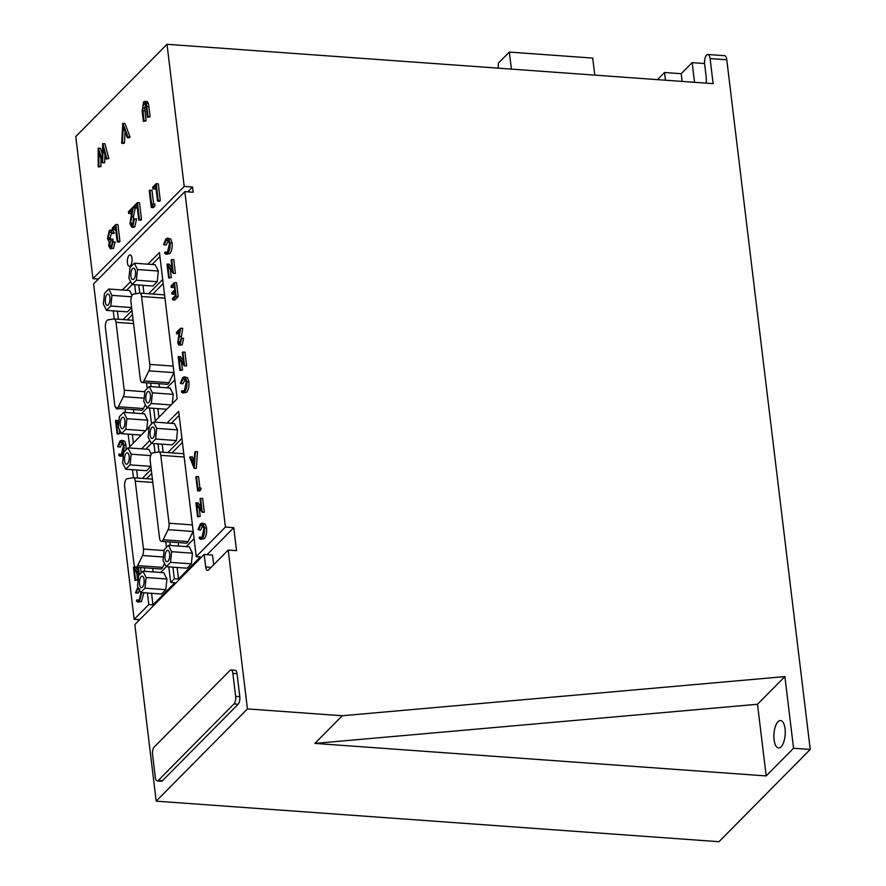 <?xml version="1.0" encoding="UTF-8"?>
<svg xmlns="http://www.w3.org/2000/svg" width="886" height="886" viewBox="0 0 886 886"><rect width="100%" height="100%" fill="white"/><g stroke="black" fill="none" stroke-linecap="round" stroke-linejoin="round"><path stroke-width="1.33" d="M117.683 408.424L116.697 408.955L119.765 408.568M119.654 408.69L117.572 408.546L115.401 406.752M119.245 429.256L119.787 433.686L117.162 434.074L115.512 420.429L117.716 420.462L118.857 421.924M123.309 455.98L120.075 456.224L118.702 455.227L119.067 453.942L121.271 454.241M122.39 442.446L120.308 447.098L117.65 446.61L119.898 441.128L121.493 440.32L124.727 441.173L126.067 445.281L126.022 449.855M121.493 440.32L124.727 441.173M165.029 251.956L166.158 252.709L167.509 252.045L169.481 243.451L167.399 239.674L166.047 240.35L164.165 244.846L163.589 244.503L165.87 238.932L167.498 238.101L170.754 238.976L172.117 243.152C172.471 247.836 171.674 251.347 169.735 253.651L166.059 254.282L164.652 253.274L165.029 251.956L167.244 252.288M168.395 240.261L166.247 245.001L164.165 244.846M167.133 264.006L172.449 270.861L171.131 259.963L173.756 259.565L175.428 273.442L173.235 273.409L167.908 266.531L169.237 277.451L171.319 277.606L168.694 278.005L167.011 264.128L169.215 264.15L172.083 267.849M170.356 269.698L171.319 277.606M172.039 294.174L171.873 292.757L174.741 289.855L174.099 284.517L171.219 287.418L171.053 286.001L174.464 282.545L176.558 282.689L178.23 296.566L174.819 300.022L172.726 299.867L172.56 298.449L175.428 295.536L174.919 291.272L172.039 294.174L174.121 294.329L175.162 293.288M174.343 286.521L173.313 287.573L171.219 287.418M181.541 338.075L180.124 344.698C178.983 345.64 178.208 344.887 177.798 342.428L179.481 330.976L176.668 333.823L176.491 332.394L180.611 328.241L178.319 341.763L179.98 343.247L180.999 338.629L183.624 338.23L182.206 344.853L179.26 345.141L182.206 344.853M178.906 333.812L176.668 333.823M180.611 328.241L182.693 328.385L180.5 342.461M178.33 356.493L183.635 363.349L182.317 352.462L184.952 352.063L186.625 365.929L184.432 365.896L179.105 359.029L180.423 369.949L182.516 370.093L179.88 370.492L178.208 356.615L180.412 356.648L183.269 360.336M181.552 362.186L182.516 370.093M181.818 390.693L182.948 391.446L184.299 390.781L186.27 382.187L184.188 378.411L182.837 379.086L180.954 383.583L180.379 383.239L182.66 377.669L184.288 376.838L187.544 377.713L188.906 381.888C189.261 386.573 188.463 390.084 186.514 392.387L182.848 393.019L181.442 392.011L181.818 390.693L184.033 391.025M185.185 378.998L183.037 383.738L180.954 383.583M140.542 567.516L141.195 572.91M136.721 572.6L137.618 580.075L135.015 580.452L133.398 567.129L135.602 567.162L138.26 570.584M143.875 592.745L141.472 601.494L137.862 602.092L136.51 601.129L136.876 599.866L139.058 600.132M139.944 588.858L138.127 593.177L135.492 592.701L137.961 587.086M190.28 456.7L191.719 460.244L194.455 457.464L194.842 452.093L197.523 451.638L196.327 468.417L194.167 468.351L189.693 457.298L192.362 456.855L193.148 458.793M153.71 408.335L155.238 420.95L177.145 398.811L159.436 252.51L147.896 264.172M138.792 285.026L139.767 293.1M150.664 383.129L151.085 386.639M151.528 424.073L149.579 408.036M147.22 388.544L146.533 382.83M135.746 293.709L134.661 284.727M128.171 434.162L129.688 446.777L149.18 427.074M113.242 310.853L114.228 318.927M125.114 408.955L125.546 412.466M130.63 281.626L122.346 290.01M213.681 564.759L212.507 555.046L204.168 554.448L134.827 624.552L156.191 801.154L247.438 708.911L228.211 550.073L236.551 550.671L233.771 527.679L225.432 527.081L196.238 556.596L178.662 411.348L167.111 423.01M225.432 527.081L184.842 191.642L93.595 283.885L134.185 619.325L148.793 604.562L152.957 604.861L151.561 593.299M132.468 469.691L133.443 477.764M144.34 567.793L144.761 571.304M147.386 593L148.793 604.562M149.845 440.464L141.572 448.837M172.936 567.173L174.332 578.735L170.688 582.423L168.805 566.874M166.446 547.382L165.76 541.667M154.972 452.547L153.887 443.565M158.018 443.864L158.993 451.938M169.891 541.966L170.311 545.477M127.418 262.921A5.726 2.337 -85.9 0 0 129.29 266.332A5.726 2.337 -85.9 0 0 131.981 258.313A5.726 2.337 -85.9 0 0 130.109 254.913A5.726 2.337 -85.9 0 0 127.418 262.921M199.516 536.994L200.646 537.736L201.997 537.082L203.968 528.488L201.897 524.711L200.546 525.376L198.663 529.883L198.087 529.54L200.369 523.958L201.997 523.139L205.242 524.014L206.604 528.178C206.959 532.874 206.172 536.373 204.223 538.688L200.546 539.319L199.14 538.311L199.516 536.994L201.742 537.315M202.883 525.287L200.745 530.027L198.663 529.883M196.027 502.794L201.344 509.649L200.026 498.752L202.65 498.353L204.334 512.23L202.13 512.197L196.814 505.319L198.132 516.239L200.214 516.394L197.589 516.793L195.906 502.916L198.121 502.938L200.978 506.637M199.261 508.486L200.214 516.394M196.448 476.413L197.955 488.873L198.885 487.931L200.967 488.075L200.79 489.858L199.671 490.988L197.589 490.844L195.906 476.967L198.53 476.568L199.915 487.998M152.68 568.391L153.101 571.902M136.632 469.99L137.618 478.063M132.202 284.55L126.521 290.309M166.047 240.35L168.13 240.494M706.208 83.151A13.733 5.604 -85.9 0 0 706.142 76.639L704.625 64.102A6.866 2.802 94.1 0 1 707.848 54.489A6.866 2.802 94.1 0 1 710.096 58.565L713.13 83.649L167.011 44.3L184.21 186.414L192.539 187.012L193.181 192.24L184.842 191.642M167.498 238.101L170.754 238.976M152.957 604.861L174.852 582.722L170.688 582.423M159.923 256.53L152.06 264.482M171.674 259.421L173.346 273.287L175.428 273.442M118.48 425.49L116.398 422.799L117.694 433.531L119.787 433.686M139.6 619.713L134.185 619.325M233.771 527.679L207.091 554.658M174.332 578.735L178.507 579.034L200.402 556.895L196.238 556.596M117.417 311.152L118.392 319.226M132.335 434.461L133.376 443.044M133.454 409.553L133.875 413.064M138.814 575.313L134.273 569.443L135.536 579.931L137.618 580.075M182.859 351.908L184.543 365.785L186.625 365.929M178.95 336.359L181.043 336.503M200.568 498.209L202.241 512.075L204.334 512.23M138.526 588.204L137.851 588.703L138.814 588.78M133.52 567.007L138.626 573.596L137.862 567.328M169.237 277.451L168.694 278.005M119.067 453.942L120.175 454.673L121.504 454.031L123.442 445.58L121.404 441.859L120.075 442.524L122.157 442.668M200.546 525.376L202.628 525.531M138.46 567.372L139.357 574.77M182.837 379.086L184.919 379.23M174.464 282.545L176.148 296.411L178.23 296.566M176.148 296.411L172.726 299.867M198.132 516.239L197.589 516.793M195.441 451.495L194.244 468.273L196.327 468.417M137.851 588.703L136.045 593.033M122.645 441.029L123.985 445.126C124.328 449.745 123.553 453.189 121.637 455.459L123.353 455.581M121.637 455.459L120.075 456.224M201.997 523.139L203.16 523.859L204.522 528.034C204.876 532.73 204.079 536.229 202.141 538.544L204.223 538.688M202.141 538.544L200.546 539.319M184.288 376.838L187.544 377.713M185.451 377.569L186.824 381.733L188.906 381.888M123.985 445.126L126.067 445.281M204.522 528.034L206.604 528.178M119.577 416.486L120.252 415.811M156.191 801.154L718.989 841.7L810.236 749.456L726.775 59.772A6.866 2.802 94.1 0 0 724.527 55.685L707.848 54.489M98.379 279.046L92.964 278.658L75.764 136.544L167.011 44.3M168.661 238.832L170.034 242.997L172.117 243.152M170.034 242.997C170.389 247.692 169.591 251.192 167.642 253.507L169.735 253.651M167.642 253.507L166.059 254.282M179.138 415.368L171.286 423.309M198.885 487.931L198.708 489.714L200.79 489.858M247.438 708.911L342.284 715.744L784.885 676.594L793.557 748.26L810.236 749.456M142.967 285.325L143.942 293.399M157.885 408.634L158.926 417.217M159.004 383.727L159.425 387.237M186.824 381.733C187.179 386.429 186.381 389.929 184.432 392.243L186.514 392.387M184.432 392.243L182.848 393.019M178.319 341.763L180.412 341.918M179.349 343.558L179.98 343.247M177.1 567.472L178.507 579.034M178.219 542.564L178.651 546.075M162.182 444.163L163.157 452.237M136.876 599.866L137.961 600.575L139.257 599.944L141.151 591.693M141.793 592.601L139.39 601.35L141.472 601.494M139.39 601.35L137.862 602.092M120.075 442.524L118.215 446.943M115.634 420.307L118.624 424.161M198.708 489.714L197.589 490.844M203.16 523.859L205.242 524.014M151.428 443.388L145.736 449.147M146.478 478.706L151.716 473.412M142.314 478.407L151.229 469.392M125.757 469.215L130.054 464.873L131.161 454.197L127.994 447.862L123.708 452.203L122.589 462.869L125.757 469.215L146.6 470.71L150.864 466.401M151.262 454.208L148.837 449.368L127.994 447.862M166.346 566.697L160.654 572.445M135.846 567.184A5.726 2.337 -85.9 0 0 137.64 565.6L142.557 555.5A5.726 2.337 -85.9 0 0 143.466 549.065L135.248 481.164A5.726 2.337 -85.9 0 0 133.376 477.764A5.726 2.337 -85.9 0 0 133.155 477.775L127.119 478.739A5.726 2.337 -85.9 0 0 124.66 486.746L133.974 563.784A5.726 2.337 -85.9 0 0 135.846 567.184L160.864 568.989A5.726 2.337 -85.9 0 0 162.647 567.394L164.586 563.407M166.933 579.012L163.755 572.677L142.912 571.171L138.626 575.501L137.507 586.178L140.686 592.512L161.529 594.019L165.815 589.688L166.933 579.012L146.09 577.506L142.912 571.171M123.088 319.569L132.014 310.554M127.385 311.872L131.649 307.564L110.828 306.035L111.946 295.359L108.768 289.024L104.482 293.366L103.363 304.031L106.541 310.377L127.385 311.872M132.036 295.37L129.611 290.53L108.768 289.024M192.539 187.012L187.766 191.852M193.879 465.593L194.333 459.192L192.173 461.373L193.879 465.593M148.638 293.742L162.703 279.522M132.092 284.539L152.935 286.045L157.221 281.715L158.339 271.038L155.161 264.704L134.318 263.197L130.032 267.539L128.913 278.204L132.092 284.539L136.378 280.209L157.221 281.715M194.067 538.677L186.204 546.618M192.472 553.185L189.305 546.839L168.462 545.344L164.176 549.674L163.057 560.351L166.236 566.686L170.522 562.355L171.629 551.679L192.472 553.185L191.365 563.85L187.079 568.192L166.236 566.686M127.263 319.868L132.49 314.574M116.631 408.346A5.726 2.337 -85.9 0 0 118.414 406.763L123.331 396.662A5.726 2.337 -85.9 0 0 124.239 390.228L116.022 322.327A5.726 2.337 -85.9 0 0 114.15 318.927A5.726 2.337 -85.9 0 0 113.929 318.938L107.904 319.901A5.726 2.337 -85.9 0 0 105.434 327.909L114.759 404.946A5.726 2.337 -85.9 0 0 116.631 408.346L141.638 410.152A5.726 2.337 -85.9 0 0 143.421 408.557L145.37 404.581M147.131 407.859L141.439 413.618M146.733 429.555L147.707 420.174L144.54 413.84L123.686 412.333L119.4 416.664L118.292 427.34L121.46 433.675L141.239 435.104M161.396 541.357A5.726 2.337 -85.9 0 0 163.179 539.762L168.107 529.673A5.726 2.337 -85.9 0 0 169.016 523.238L160.798 455.338A5.726 2.337 -85.9 0 0 158.926 451.938A5.726 2.337 -85.9 0 0 158.694 451.949L152.669 452.912A5.726 2.337 -85.9 0 0 150.199 460.919L159.524 537.957A5.726 2.337 -85.9 0 0 161.396 541.357L186.414 543.162A5.726 2.337 -85.9 0 0 188.197 541.567L193.115 531.467A5.726 2.337 -85.9 0 0 193.181 531.345M158.926 451.938L183.79 453.721A5.726 2.337 -85.9 0 0 183.712 453.743M172.028 452.879L182.416 442.38M167.864 452.58L181.929 438.36M151.307 443.377L172.15 444.883L176.436 440.552L177.554 429.876L174.387 423.541L153.533 422.035L149.247 426.365L148.139 437.042L151.307 443.377L155.593 439.046L156.711 428.37L177.554 429.876M174.841 379.839L166.989 387.78M173.257 394.348L170.079 388.013L149.236 386.506L144.95 390.837L143.831 401.513L147.01 407.848L151.296 403.518L152.414 392.841L173.257 394.348L172.272 403.717M184.21 186.414L92.964 278.658M766.18 775.926L757.508 704.259L314.907 743.409L766.18 775.926L793.557 748.26M314.907 743.409L342.284 715.744M665.464 80.216L664.533 72.497L657.467 79.64M664.533 72.497L681.201 73.704L692.154 62.629L704.569 63.526M98.28 148.15L102.034 158.738L102.71 143.665L104.891 143.72L108.867 158.516L106.098 159.048L103.175 148.206L102.532 162.659L104.626 162.802L102.444 162.747L98.878 152.658L98.911 166.324L100.993 166.468L98.235 167L98.18 148.239L100.362 148.294L102.267 153.655M104.98 154.873L104.626 162.802M100.971 158.594L100.993 166.468M124.948 123.442L130.065 137.075L129.367 137.795L127.285 137.64L123.243 126.897L122.401 142.568L124.483 142.724L123.785 143.432L121.703 143.288L122.766 123.387L124.948 123.442M125.07 131.77L124.483 142.724M144.695 103.164L143.809 103.562L142.58 107.981L144.03 120.706L143.377 121.371L142.148 111.248L143.565 101.879L146.877 101.414L148.361 103.252L150.144 116.775L147.408 117.295L145.891 105.046L143.809 103.562L145.448 103.684M145.891 103.706L144.662 108.136L146.112 120.861L143.377 121.371M110.839 231.999L109.499 232.32L108.07 237.758L109.299 239.829L110.75 239.021L110.96 240.748L109.41 245.389L111.204 246.529L112.422 242.399L115.158 241.889L113.508 248.39L110.34 248.744L108.757 246.042L109.188 241.734L107.427 238.567L109.299 230.593L110.495 229.995L112.345 233.073L114.427 233.217L111.691 233.738L110.839 231.999L109.499 232.32L111.193 232.442M110.495 229.995L112.577 230.15L114.427 233.217M111.581 232.475L110.152 237.902L110.506 239.231M110.75 239.021L112.832 239.176L113.043 240.892L111.581 246.031M112.566 229.707L112.356 227.99L115.833 224.479L117.916 224.623L119.942 241.391L119.289 242.055L117.207 241.9L115.379 226.86L112.566 229.707L114.648 229.851L115.623 228.876M128.614 213.482L128.404 211.765L133.376 206.737L130.619 223.084L132.612 224.878L133.841 219.296L136.588 218.776L134.871 226.783L133.83 227.314L131.748 227.159L129.976 223.881L132.014 210.037L128.614 213.482L130.696 213.637L131.438 212.884M135.248 207.966L133.465 216.693L132.978 224.424M134.151 207.889L133.941 206.172L137.419 202.661L139.501 202.805L141.527 219.573L140.874 220.237L138.781 220.082L136.965 205.043L134.151 207.889L136.234 208.033L137.208 207.058M149.889 190.047L151.716 205.087L152.835 203.946L154.928 204.101L154.707 206.25L153.344 207.623L151.262 207.468L149.236 190.7L151.982 190.191L153.655 204.001M152.913 188.917L152.713 187.201L156.18 183.69L158.262 183.834L160.288 200.601L159.635 201.266L157.553 201.111L155.726 186.071L152.913 188.917L155.006 189.061L155.969 188.076M204.168 554.448L205.685 566.985A5.726 2.337 -85.9 0 0 207.557 570.385A5.726 2.337 -85.9 0 0 208.598 569.897L228.211 550.073M157.221 780.954L161.385 781.253A5.726 2.337 -85.9 0 0 162.426 780.765L238.157 704.204A5.726 2.337 -85.9 0 0 239.807 696.673L237.027 673.692A5.726 2.337 -85.9 0 0 235.155 670.281L230.991 669.982A5.726 2.337 -85.9 0 0 229.95 670.469L154.219 747.031A5.726 2.337 -85.9 0 0 152.569 754.562L155.349 777.554A5.726 2.337 -85.9 0 0 157.221 780.954A5.726 2.337 -85.9 0 0 158.262 780.466L233.993 703.905A5.726 2.337 -85.9 0 0 235.643 696.374L232.863 673.382A5.726 2.337 -85.9 0 0 230.991 669.982M757.508 704.259L784.885 676.594M785.051 728.713A13.733 5.604 -85.9 0 0 780.566 720.539A13.733 5.604 -85.9 0 0 774.098 739.777A13.733 5.604 -85.9 0 0 778.584 747.95A13.733 5.604 -85.9 0 0 785.051 728.713M142.17 382.519A5.726 2.337 -85.9 0 0 143.964 380.936L148.881 370.835A5.726 2.337 -85.9 0 0 149.789 364.401L141.572 296.5A5.726 2.337 -85.9 0 0 139.7 293.1A5.726 2.337 -85.9 0 0 139.479 293.111L133.454 294.074A5.726 2.337 -85.9 0 0 130.984 302.082L140.309 379.119A5.726 2.337 -85.9 0 0 142.17 382.519L167.188 384.325A5.726 2.337 -85.9 0 0 168.971 382.73L173.9 372.629A5.726 2.337 -85.9 0 0 173.955 372.508M139.7 293.1L164.563 294.883A5.726 2.337 -85.9 0 0 164.486 294.905M152.813 294.041L163.19 283.542M130.054 464.873L150.864 466.379M131.161 454.197L150.675 455.603M140.686 592.512L144.972 588.182L146.09 577.506M144.972 588.182L165.815 589.688M111.946 295.359L131.449 296.766M106.541 310.377L110.828 306.035M192.173 461.373L194.167 461.517M136.378 280.209L137.485 269.532L134.318 263.197M137.485 269.532L158.339 271.038M170.522 562.355L191.365 563.85M171.629 551.679L168.462 545.344M121.46 433.675L125.746 429.345L126.864 418.668L123.686 412.333M126.864 418.668L147.707 420.174M125.746 429.345L145.525 430.773M155.593 439.046L176.436 440.552M156.711 428.37L153.533 422.035M151.296 403.518L171.076 404.946M147.01 407.848L166.778 409.277M152.414 392.841L149.236 386.506M682.142 81.412L681.201 73.704M692.154 62.629L694.535 82.309M130.619 223.084L132.701 223.228M131.848 225.243L132.612 224.878M112.345 233.073L111.691 233.738M113.076 241.734L111.414 248.235L113.508 248.39M142.58 107.981L144.662 108.136M111.414 248.235L110.34 248.744M144.03 120.706L146.112 120.861M122.855 123.298L127.983 136.931L130.065 137.075M127.983 136.931L127.285 137.64M108.07 237.758L110.152 237.902M144.783 101.259L146.279 103.097L148.062 116.631L150.144 116.775M122.401 142.568L121.703 143.288M152.835 203.946L152.614 206.106L154.707 206.25M152.614 206.106L151.262 207.468M146.279 103.097L148.361 103.252M134.506 218.632L132.789 226.628L134.871 226.783M132.789 226.628L131.748 227.159M109.41 245.389L111.492 245.533M110.396 246.939L111.204 246.529M137.419 202.661L139.445 219.418L141.527 219.573M139.445 219.418L138.781 220.082M133.376 206.737L134.019 206.781M131.383 216.549L133.465 216.693M110.96 240.748L113.043 240.892M115.833 224.479L117.86 241.236L119.942 241.391M156.18 183.69L158.206 200.446L160.288 200.601M117.86 241.236L117.207 241.9M98.911 166.324L98.235 167M102.798 143.576L106.774 158.373L108.867 158.516M106.774 158.373L106.098 159.048M158.206 200.446L157.553 201.111M148.062 116.631L147.408 117.295M498.22 68.167L498.386 63.15L509.339 52.075L592.712 58.088L594.772 75.122M509.339 52.075L511.399 69.119M129.157 456.235A5.726 2.337 -85.9 0 0 127.285 452.824A5.726 2.337 -85.9 0 0 124.594 460.842A5.726 2.337 -85.9 0 0 126.465 464.242A5.726 2.337 -85.9 0 0 129.157 456.235M144.075 579.533A5.726 2.337 -85.9 0 0 142.214 576.133A5.726 2.337 -85.9 0 0 139.512 584.151A5.726 2.337 -85.9 0 0 141.383 587.551A5.726 2.337 -85.9 0 0 144.075 579.533M109.93 297.397A5.726 2.337 -85.9 0 0 108.07 293.986A5.726 2.337 -85.9 0 0 105.368 302.004A5.726 2.337 -85.9 0 0 107.239 305.404A5.726 2.337 -85.9 0 0 109.93 297.397M135.48 271.57A5.726 2.337 -85.9 0 0 133.609 268.159A5.726 2.337 -85.9 0 0 130.918 276.177A5.726 2.337 -85.9 0 0 132.789 279.577A5.726 2.337 -85.9 0 0 135.48 271.57M169.625 553.706A5.726 2.337 -85.9 0 0 167.753 550.306A5.726 2.337 -85.9 0 0 165.062 558.324A5.726 2.337 -85.9 0 0 166.933 561.724A5.726 2.337 -85.9 0 0 169.625 553.706M124.86 420.706A5.726 2.337 -85.9 0 0 122.988 417.295A5.726 2.337 -85.9 0 0 120.297 425.313A5.726 2.337 -85.9 0 0 122.168 428.713A5.726 2.337 -85.9 0 0 124.86 420.706M154.707 430.397A5.726 2.337 -85.9 0 0 152.835 426.997A5.726 2.337 -85.9 0 0 150.144 435.015A5.726 2.337 -85.9 0 0 152.015 438.415A5.726 2.337 -85.9 0 0 154.707 430.397M150.41 394.868A5.726 2.337 -85.9 0 0 148.538 391.468A5.726 2.337 -85.9 0 0 145.847 399.486A5.726 2.337 -85.9 0 0 147.707 402.886A5.726 2.337 -85.9 0 0 150.41 394.868M710.096 58.565L726.775 59.772M135.248 481.164L152.813 482.427M143.466 549.065L164.076 550.56M142.557 555.5L163.412 556.995M137.64 565.6L162.647 567.394M211.101 567.372L205.685 566.985M124.239 390.228L144.861 391.723M123.331 396.662L144.185 398.157M116.022 322.327L133.587 323.589M118.414 406.763L143.421 408.557M169.016 523.238L192.406 524.922M168.107 529.673L193.115 531.467M160.798 455.338L184.188 457.021M163.179 539.762L188.197 541.567M142.812 110.661L144.894 110.816M146.843 106.508L148.926 106.652M232.863 673.382L237.027 673.692M158.262 780.466L162.426 780.765M233.993 703.905L238.157 704.204M235.643 696.374L239.807 696.673M148.881 370.835L173.9 372.629M143.964 380.936L168.971 382.73M141.572 296.5L164.962 298.183M149.789 364.401L173.18 366.095M133.376 477.764L152.414 479.127M114.15 318.927L133.188 320.3"/></g></svg>
